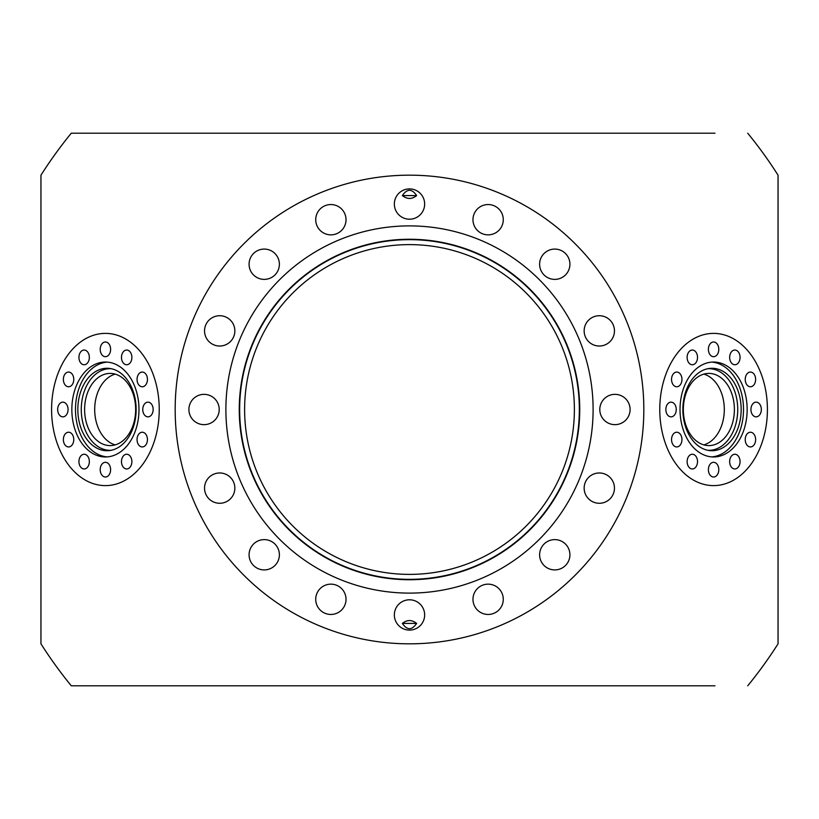 <?xml version="1.0" encoding="UTF-8"?>
<svg xmlns="http://www.w3.org/2000/svg" width="819" height="819" viewBox="0 0 819 819"><rect width="100%" height="100%" fill="white"/><g stroke="black" fill="none" stroke-linecap="round" stroke-linejoin="round"><path stroke-width="1.23" d="M718.795 349.334A7.351 5.201 90 0 0 713.595 341.984A7.351 5.201 90 0 0 708.394 349.334A7.351 5.201 90 0 0 713.595 356.695A7.351 5.201 90 0 0 718.795 349.334M740.059 357.401A7.351 5.201 90 0 0 734.858 350.041A7.351 5.201 90 0 0 729.657 357.401A7.351 5.201 90 0 0 734.858 364.752A7.351 5.201 90 0 0 740.059 357.401M755.63 379.422A7.351 5.201 90 0 0 750.429 372.061A7.351 5.201 90 0 0 745.229 379.422A7.351 5.201 90 0 0 750.429 386.773A7.351 5.201 90 0 0 755.63 379.422M761.332 409.5A7.351 5.201 90 0 0 756.132 402.149A7.351 5.201 90 0 0 750.931 409.5A7.351 5.201 90 0 0 756.132 416.851A7.351 5.201 90 0 0 761.332 409.5M755.63 439.578A7.351 5.201 90 0 0 750.429 432.227A7.351 5.201 90 0 0 745.229 439.578A7.351 5.201 90 0 0 750.429 446.939A7.351 5.201 90 0 0 755.63 439.578M740.059 461.599A7.351 5.201 90 0 0 734.858 454.248A7.351 5.201 90 0 0 729.657 461.599A7.351 5.201 90 0 0 734.858 468.959A7.351 5.201 90 0 0 740.059 461.599M718.795 469.666A7.351 5.201 90 0 0 713.595 462.305A7.351 5.201 90 0 0 708.394 469.666A7.351 5.201 90 0 0 713.595 477.016A7.351 5.201 90 0 0 718.795 469.666M697.522 461.599A7.351 5.201 90 0 0 692.321 454.248A7.351 5.201 90 0 0 687.121 461.599A7.351 5.201 90 0 0 692.321 468.959A7.351 5.201 90 0 0 697.522 461.599M681.951 439.578A7.351 5.201 90 0 0 676.75 432.227A7.351 5.201 90 0 0 671.549 439.578A7.351 5.201 90 0 0 676.75 446.939A7.351 5.201 90 0 0 681.951 439.578M676.248 409.5A7.351 5.201 90 0 0 671.048 402.149A7.351 5.201 90 0 0 665.847 409.5A7.351 5.201 90 0 0 671.048 416.851A7.351 5.201 90 0 0 676.248 409.5M681.951 379.422A7.351 5.201 90 0 0 676.75 372.061A7.351 5.201 90 0 0 671.549 379.422A7.351 5.201 90 0 0 676.75 386.773A7.351 5.201 90 0 0 681.951 379.422M697.522 357.401A7.351 5.201 90 0 0 692.321 350.041A7.351 5.201 90 0 0 687.121 357.401A7.351 5.201 90 0 0 692.321 364.752A7.351 5.201 90 0 0 697.522 357.401M110.606 349.334A7.351 5.201 -90 0 0 105.405 341.984A7.351 5.201 -90 0 0 100.205 349.334A7.351 5.201 -90 0 0 105.405 356.695A7.351 5.201 -90 0 0 110.606 349.334M131.879 357.401A7.351 5.201 -90 0 0 126.679 350.041A7.351 5.201 -90 0 0 121.478 357.401A7.351 5.201 -90 0 0 126.679 364.752A7.351 5.201 -90 0 0 131.879 357.401M147.451 379.422A7.351 5.201 -90 0 0 142.25 372.061A7.351 5.201 -90 0 0 137.049 379.422A7.351 5.201 -90 0 0 142.25 386.773A7.351 5.201 -90 0 0 147.451 379.422M153.153 409.5A7.351 5.201 -90 0 0 147.952 402.149A7.351 5.201 -90 0 0 142.752 409.5A7.351 5.201 -90 0 0 147.952 416.851A7.351 5.201 -90 0 0 153.153 409.5M147.451 439.578A7.351 5.201 -90 0 0 142.25 432.227A7.351 5.201 -90 0 0 137.049 439.578A7.351 5.201 -90 0 0 142.25 446.939A7.351 5.201 -90 0 0 147.451 439.578M131.879 461.599A7.351 5.201 -90 0 0 126.679 454.248A7.351 5.201 -90 0 0 121.478 461.599A7.351 5.201 -90 0 0 126.679 468.959A7.351 5.201 -90 0 0 131.879 461.599M110.606 469.666A7.351 5.201 -90 0 0 105.405 462.305A7.351 5.201 -90 0 0 100.205 469.666A7.351 5.201 -90 0 0 105.405 477.016A7.351 5.201 -90 0 0 110.606 469.666M89.343 461.599A7.351 5.201 -90 0 0 84.142 454.248A7.351 5.201 -90 0 0 78.941 461.599A7.351 5.201 -90 0 0 84.142 468.959A7.351 5.201 -90 0 0 89.343 461.599M73.771 439.578A7.351 5.201 -90 0 0 68.571 432.227A7.351 5.201 -90 0 0 63.37 439.578A7.351 5.201 -90 0 0 68.571 446.939A7.351 5.201 -90 0 0 73.771 439.578M68.069 409.5A7.351 5.201 -90 0 0 62.868 402.149A7.351 5.201 -90 0 0 57.668 409.5A7.351 5.201 -90 0 0 62.868 416.851A7.351 5.201 -90 0 0 68.069 409.5M73.771 379.422A7.351 5.201 -90 0 0 68.571 372.061A7.351 5.201 -90 0 0 63.37 379.422A7.351 5.201 -90 0 0 68.571 386.773A7.351 5.201 -90 0 0 73.771 379.422M89.343 357.401A7.351 5.201 -90 0 0 84.142 350.041A7.351 5.201 -90 0 0 78.941 357.401A7.351 5.201 -90 0 0 84.142 364.752A7.351 5.201 -90 0 0 89.343 357.401M741.164 409.5A41.226 29.146 90 0 0 709.469 368.437A41.226 29.146 90 0 0 682.862 409.5A41.226 29.146 90 0 0 709.469 450.563A41.226 29.146 90 0 0 741.164 409.5M707.903 450.307A40.837 28.87 90 0 0 737.735 409.5A40.837 28.87 90 0 0 707.903 368.693M711.772 456.889A47.461 33.559 90 0 0 743.519 409.5A47.461 33.559 90 0 0 711.772 362.111M747.153 409.5A47.461 33.559 90 0 0 713.595 362.039A47.461 33.559 90 0 0 680.026 409.5A47.461 33.559 90 0 0 713.595 456.961A47.461 33.559 90 0 0 747.153 409.5M136.138 409.5A41.226 29.146 -90 0 0 109.531 368.437A41.226 29.146 -90 0 0 77.836 409.5A41.226 29.146 -90 0 0 109.531 450.563A41.226 29.146 -90 0 0 136.138 409.5M111.097 368.693A40.837 28.87 -90 0 0 81.265 409.5A40.837 28.87 -90 0 0 111.097 450.307M107.228 362.111A47.461 33.559 -90 0 0 75.481 409.5A47.461 33.559 -90 0 0 107.228 456.889M138.974 409.5A47.461 33.559 -90 0 0 105.405 362.039A47.461 33.559 -90 0 0 71.847 409.5A47.461 33.559 -90 0 0 105.405 456.961A47.461 33.559 -90 0 0 138.974 409.5M424.651 614.946A15.152 15.152 0 0 0 409.5 599.795A15.152 15.152 0 0 0 394.348 614.946A15.152 15.152 0 0 0 409.5 630.098A15.152 15.152 0 0 0 424.651 614.946M346.027 599.303A15.152 15.152 0 0 0 330.876 584.152A15.152 15.152 0 0 0 315.724 599.303A15.152 15.152 0 0 0 330.876 614.455A15.152 15.152 0 0 0 346.027 599.303M279.381 554.77A15.152 15.152 0 0 0 264.23 539.619A15.152 15.152 0 0 0 249.078 554.77A15.152 15.152 0 0 0 264.23 569.922A15.152 15.152 0 0 0 279.381 554.77M234.848 488.124A15.152 15.152 0 0 0 219.697 472.972A15.152 15.152 0 0 0 204.545 488.124A15.152 15.152 0 0 0 219.697 503.275A15.152 15.152 0 0 0 234.848 488.124M219.205 409.5A15.152 15.152 0 0 0 204.054 394.348A15.152 15.152 0 0 0 188.902 409.5A15.152 15.152 0 0 0 204.054 424.651A15.152 15.152 0 0 0 219.205 409.5M234.848 330.876A15.152 15.152 0 0 0 219.697 315.724A15.152 15.152 0 0 0 204.545 330.876A15.152 15.152 0 0 0 219.697 346.027A15.152 15.152 0 0 0 234.848 330.876M279.381 264.23A15.152 15.152 0 0 0 264.23 249.078A15.152 15.152 0 0 0 249.078 264.23A15.152 15.152 0 0 0 264.23 279.381A15.152 15.152 0 0 0 279.381 264.23M346.027 219.697A15.152 15.152 0 0 0 330.876 204.545A15.152 15.152 0 0 0 315.724 219.697A15.152 15.152 0 0 0 330.876 234.848A15.152 15.152 0 0 0 346.027 219.697M424.651 204.054A15.152 15.152 0 0 0 409.5 188.902A15.152 15.152 0 0 0 394.348 204.054A15.152 15.152 0 0 0 409.5 219.205A15.152 15.152 0 0 0 424.651 204.054M416.636 195.587C411.896 188.575 407.145 188.575 402.364 195.587C407.145 199.375 411.906 199.375 416.636 195.587L402.364 195.587M503.275 219.697A15.152 15.152 0 0 0 488.124 204.545A15.152 15.152 0 0 0 472.972 219.697A15.152 15.152 0 0 0 488.124 234.848A15.152 15.152 0 0 0 503.275 219.697M569.922 264.23A15.152 15.152 0 0 0 554.77 249.078A15.152 15.152 0 0 0 539.619 264.23A15.152 15.152 0 0 0 554.77 279.381A15.152 15.152 0 0 0 569.922 264.23M614.455 330.876A15.152 15.152 0 0 0 599.303 315.724A15.152 15.152 0 0 0 584.152 330.876A15.152 15.152 0 0 0 599.303 346.027A15.152 15.152 0 0 0 614.455 330.876M630.098 409.5A15.152 15.152 0 0 0 614.946 394.348A15.152 15.152 0 0 0 599.795 409.5A15.152 15.152 0 0 0 614.946 424.651A15.152 15.152 0 0 0 630.098 409.5M614.455 488.124A15.152 15.152 0 0 0 599.303 472.972A15.152 15.152 0 0 0 584.152 488.124A15.152 15.152 0 0 0 599.303 503.275A15.152 15.152 0 0 0 614.455 488.124M569.922 554.77A15.152 15.152 0 0 0 554.77 539.619A15.152 15.152 0 0 0 539.619 554.77A15.152 15.152 0 0 0 554.77 569.922A15.152 15.152 0 0 0 569.922 554.77M503.275 599.303A15.152 15.152 0 0 0 488.124 584.152A15.152 15.152 0 0 0 472.972 599.303A15.152 15.152 0 0 0 488.124 614.455A15.152 15.152 0 0 0 503.275 599.303M579.739 409.5A170.239 170.239 0 0 0 409.5 239.261A170.239 170.239 0 0 0 239.261 409.5A170.239 170.239 0 0 0 409.5 579.739A170.239 170.239 0 0 0 579.739 409.5M579.35 409.5A169.85 169.85 0 0 0 409.5 239.65A169.85 169.85 0 0 0 239.65 409.5A169.85 169.85 0 0 0 409.5 579.35A169.85 169.85 0 0 0 579.35 409.5M593.11 409.5A183.61 183.61 0 0 0 409.5 225.89A183.61 183.61 0 0 0 225.89 409.5A183.61 183.61 0 0 0 409.5 593.11A183.61 183.61 0 0 0 593.11 409.5M709.408 133.2L692.894 133.2M629.954 133.2L635.759 133.2M585.954 133.2L599.651 133.2M481.296 133.2L505.456 133.2M394.348 133.2L313.544 133.2M283.241 133.2L183.241 133.2M666.062 685.8L635.759 685.8L666.062 685.8M599.651 685.8L585.954 685.8M450.993 685.8L424.651 685.8M402.364 623.413L416.636 623.413C411.855 619.625 407.094 619.625 402.364 623.413C407.104 630.425 411.855 630.425 416.636 623.413M337.704 685.8L313.544 685.8M233.046 685.8L219.349 685.8M152.938 685.8L183.241 685.8L152.938 685.8M109.592 685.8L126.106 685.8M394.348 685.8L368.007 685.8M283.241 685.8L263.349 685.8M189.046 685.8L183.241 685.8M714.987 685.8L71.273 685.8A436.732 436.732 0 0 1 40.95 643.826L40.95 175.174A436.732 436.732 0 0 1 71.273 133.2L714.987 133.2M51.587 409.5A76.116 53.829 90 0 1 105.405 333.384A76.116 53.829 90 0 1 159.234 409.5A76.116 53.829 90 0 1 105.405 485.616A76.116 53.829 90 0 1 51.587 409.5M409.5 175.174A234.326 234.326 0 0 0 175.174 409.5A234.326 234.326 0 0 0 409.5 643.826A234.326 234.326 0 0 0 643.826 409.5A234.326 234.326 0 0 0 409.5 175.174M104.013 133.2L71.273 133.2M71.273 685.8L104.013 685.8M244.615 409.5A164.885 164.885 0 0 1 409.5 244.615A164.885 164.885 0 0 1 574.385 409.5A164.885 164.885 0 0 1 409.5 574.385A164.885 164.885 0 0 1 244.615 409.5M84.613 409.5A36.097 25.522 90 0 1 110.135 373.403A36.097 25.522 90 0 1 135.657 409.5A36.097 25.522 90 0 1 110.135 445.597A36.097 25.522 90 0 1 84.613 409.5M115.182 374.109A36.097 25.522 -90 0 0 94.697 409.5A36.097 25.522 -90 0 0 115.182 444.891M683.343 409.5A36.097 25.522 -90 0 1 708.865 373.403A36.097 25.522 -90 0 1 734.387 409.5A36.097 25.522 -90 0 1 708.865 445.597A36.097 25.522 -90 0 1 683.343 409.5M703.818 444.891A36.097 25.522 90 0 0 724.303 409.5A36.097 25.522 90 0 0 703.818 374.109M659.766 409.5A76.116 53.829 -90 0 1 713.595 333.384A76.116 53.829 -90 0 1 767.413 409.5A76.116 53.829 -90 0 1 713.595 485.616A76.116 53.829 -90 0 1 659.766 409.5M747.727 133.2A436.732 436.732 0 0 1 778.05 175.174L778.05 643.826A436.732 436.732 0 0 1 747.727 685.8M709.408 685.8L692.894 685.8M635.759 685.8L629.954 685.8M555.651 685.8L535.759 685.8M505.456 685.8L481.296 685.8M337.704 133.2L368.007 133.2M233.046 133.2L263.349 133.2M189.046 133.2L219.349 133.2M109.592 133.2L126.106 133.2M555.651 133.2L535.759 133.2M450.993 133.2L424.651 133.2"/></g></svg>
